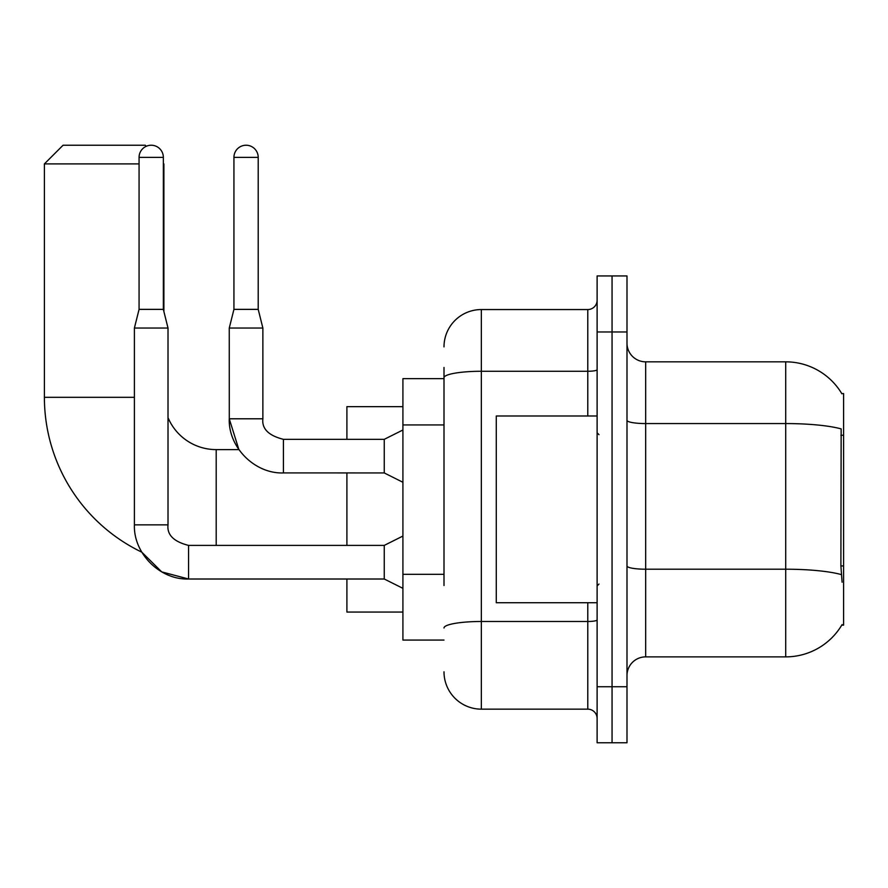 <?xml version="1.0" encoding="UTF-8"?>
<svg xmlns="http://www.w3.org/2000/svg" width="888" height="888" viewBox="0 0 888 888"><rect width="100%" height="100%" fill="white"/><g stroke="black" fill="none" stroke-linecap="round" stroke-linejoin="round"><path stroke-width="1.33" d="M841.769 625.13L842.09 624.575A65.357 65.357 0 0 1 785.714 656.876A65.357 65.357 0 0 0 841.769 625.13L843.6 625.13L843.6 393.584L841.769 393.584M444 413.73L444 367.443L444 378.643L402.919 378.643L402.919 640.07L444 640.07M626.995 675.546A18.67 18.67 0 0 1 645.665 656.876L785.714 656.876L785.714 361.838L645.665 361.838A18.67 18.67 0 0 1 626.995 343.168A18.67 18.67 0 0 0 645.665 361.838L645.665 656.876A18.67 18.67 0 0 0 626.995 675.546M612.054 686.746L612.054 742.768L626.995 742.768L626.995 686.746L612.054 686.746L612.054 742.768L597.113 742.768L597.113 686.746L612.054 686.746L612.054 331.968L612.054 686.746M597.113 686.746L597.113 275.946L612.054 275.946L612.054 331.968L612.054 275.946L626.995 275.946L626.995 686.746M841.902 393.817A65.357 65.357 0 0 0 785.714 361.838A65.357 65.357 0 0 1 841.902 393.817M842.09 582.184L840.892 565.956L841.158 428.904A65.357 11.344 180 0 0 785.714 423.565L645.665 423.565A18.67 3.241 -0 0 1 626.995 420.324M444 585.525L444 367.443M444 346.897A37.34 37.34 0 0 1 481.34 309.557L481.34 709.157L587.778 709.157L587.778 602.719M481.34 309.557L587.778 309.557A9.335 9.335 0 0 0 597.113 300.222M597.113 718.492A9.335 9.335 0 0 0 587.778 709.157M481.34 709.157A37.34 37.34 0 0 1 444 671.805M597.113 415.995L496.281 415.995L496.281 602.719L597.113 602.719M402.919 536.052L384.249 545.399L384.249 579.009L188.556 579.009L161.738 571.894L141.791 552.158A171.795 171.795 0 0 1 44.4 397.313L44.4 163.903L63.07 145.232L145.232 145.232L146.276 146.276M216.195 545.399L216.195 449.606A52.281 52.281 0 0 1 168.01 417.638M163.348 163.348L163.348 163.903M139.072 163.903L44.4 163.903M163.903 311.61L163.903 163.903M346.897 472.938L346.897 545.399M346.897 579.009L346.897 612.054L402.919 612.054M402.919 406.66L346.897 406.66L346.897 439.327M163.348 309.368L139.072 309.368L139.072 157.376A12.132 12.132 0 0 1 151.204 145.232A12.132 12.132 0 0 1 163.348 157.376L163.348 309.368L168.01 328.038L168.01 524.852C166.889 534.82 173.726 541.658 188.556 545.399L188.556 579.009C159.973 580.03 133.378 553.435 134.399 524.852L134.399 328.038L168.01 328.038M258.208 309.368L233.933 309.368L233.933 157.376A12.132 12.132 0 0 1 246.065 145.232A12.132 12.132 0 0 1 258.208 157.376L258.208 309.368L262.87 328.038L262.87 418.792C261.738 428.749 268.587 435.597 283.416 439.327L283.416 472.904L384.249 472.938L384.249 439.327L402.919 429.992M384.249 439.327L283.416 439.327C268.587 435.597 261.738 428.749 262.87 418.792L229.293 418.792L229.259 328.038L262.87 328.038M843.6 435.242L840.892 435.242M843.6 565.956L840.892 565.956M444 424.941L402.919 424.941M444 574.314L402.919 574.314M841.358 574.603A65.357 11.344 180 0 0 785.714 569.208L645.665 569.208A18.67 3.241 0 0 1 626.995 565.967M626.995 331.968L597.113 331.968M597.113 619.868A9.335 1.621 0 0 1 587.778 621.489L481.34 621.489A37.34 6.482 180 0 0 444 627.983M444 377.766A37.34 6.482 180 0 1 481.34 371.273L587.778 371.273L587.778 309.557M587.778 415.995L587.778 371.273A9.335 1.621 0 0 0 597.113 369.652M44.4 397.313L134.399 397.313M134.399 524.852L168.01 524.852M139.072 157.376L163.348 157.376M233.933 157.376L258.208 157.376M598.989 434.665L597.113 432.8M598.989 584.049L597.113 585.914M283.416 472.938C254.823 473.959 228.238 447.374 229.259 418.792L238.883 449.606L216.195 449.606M384.249 579.009L402.919 588.344M384.249 545.399L188.556 545.399M139.072 309.368L134.399 328.038M384.249 472.938L402.919 482.284M233.933 309.368L229.259 328.038"/></g></svg>
